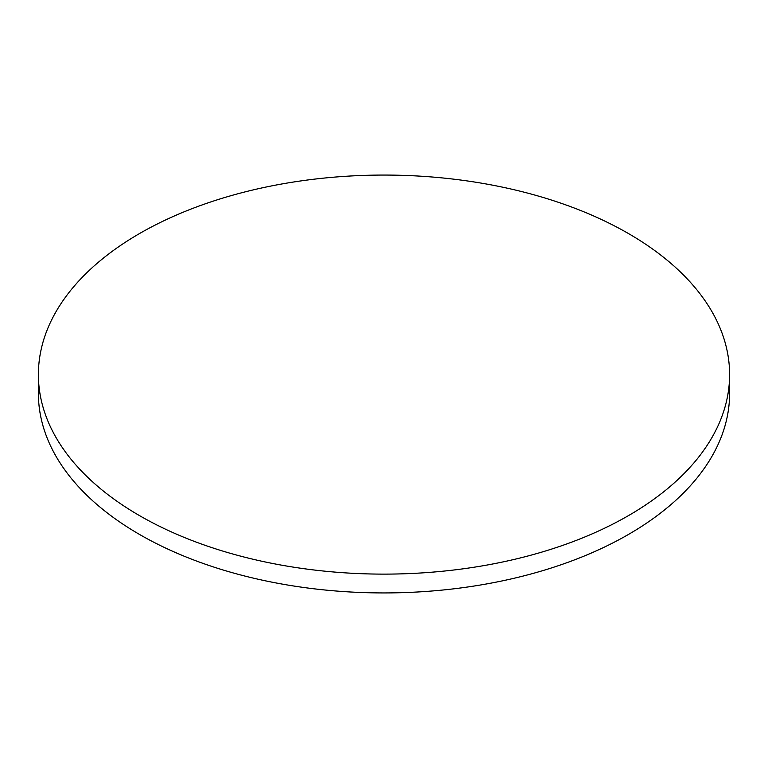 <?xml version="1.0" encoding="UTF-8"?>
<svg xmlns="http://www.w3.org/2000/svg" width="768" height="768" viewBox="0 0 768 768"><rect width="100%" height="100%" fill="white"/><g stroke="black" fill="none" stroke-linecap="round" stroke-linejoin="round"><path stroke-width="1.15" d="M139.622 515.683A345.6 199.526 0 0 0 516.259 558.931A345.6 199.526 0 0 0 729.6 374.592A345.6 199.526 0 0 0 628.378 233.501A345.6 199.526 0 0 0 251.741 190.253A345.6 199.526 0 0 0 38.4 374.592A345.6 199.526 0 0 0 139.622 515.683M38.4 374.592L38.4 393.408A345.6 199.526 0 0 0 139.622 534.499A345.6 199.526 0 0 0 516.259 577.747A345.6 199.526 0 0 0 729.6 393.408L729.6 374.592"/></g></svg>
